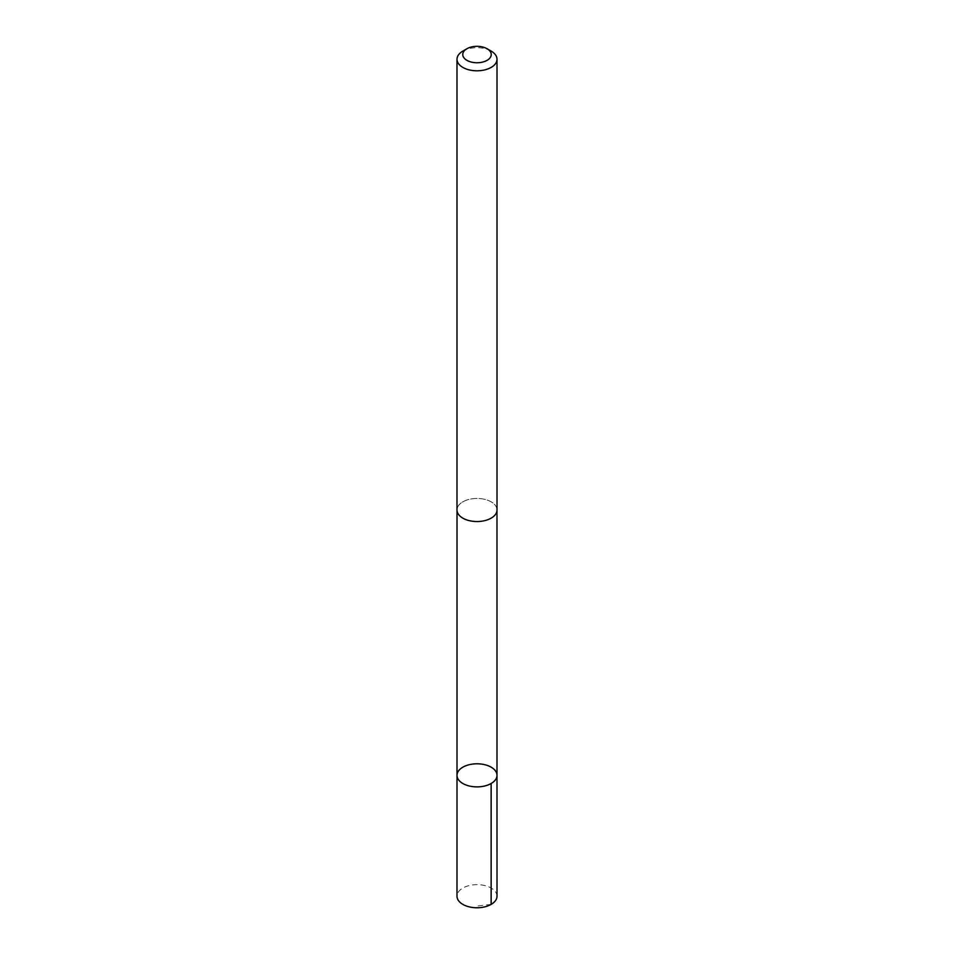 <?xml version="1.0" encoding="UTF-8"?>
<svg xmlns="http://www.w3.org/2000/svg" width="954" height="954" viewBox="0 0 954 954"><rect width="100%" height="100%" fill="white"/><g stroke="black" fill="none" stroke-linecap="round" stroke-linejoin="round"><path stroke-width="0.72" stroke-dasharray="4.77 3.58" d="M497.01 896.223A20.01 11.555 0 0 0 486.767 886.135A20.01 11.555 0 0 0 466.542 886.373A20.01 11.555 0 0 0 456.99 896.223M466.554 500.158A19.986 11.543 0 0 0 457.014 509.985A19.986 11.543 0 0 0 467.233 520.061A19.986 11.543 0 0 0 487.446 519.823A19.986 11.543 0 0 0 496.986 509.985A19.986 11.543 0 0 0 486.755 499.92A19.986 11.543 0 0 0 466.554 500.158M457.002 775.34A19.998 11.543 180 0 1 466.542 765.502A19.998 11.543 180 0 1 486.767 765.263A19.998 11.543 180 0 1 496.998 775.34M497.01 509.985A20.01 11.555 0 0 0 477 498.441A20.01 11.555 0 0 0 456.99 509.985M491.143 51.087A20.01 11.555 0 0 0 462.857 51.087M491.143 904.392L477 906.038"/><path stroke-width="1.43" d="M466.542 765.502A19.998 11.543 180 0 1 486.767 765.263A19.998 11.543 180 0 1 496.998 775.34A19.998 11.543 180 0 1 477 786.883A19.998 11.543 180 0 1 457.002 775.34A19.998 11.543 180 0 1 466.542 765.502M456.99 896.223A20.01 11.555 0 0 0 467.221 906.3A20.01 11.555 0 0 0 487.458 906.061A20.01 11.555 0 0 0 497.01 896.223L496.998 775.34A19.998 11.543 180 0 1 477 786.883A19.998 11.543 180 0 1 457.002 775.34L456.99 896.223M466.935 48.726L462.857 51.087A20.01 11.555 0 0 0 456.99 59.255L456.99 509.985A20.01 11.555 0 0 0 467.233 520.073A20.01 11.555 0 0 0 487.458 519.835A20.01 11.555 0 0 0 497.01 509.985L497.01 59.255A20.01 11.555 0 0 0 491.143 51.087L487.065 48.726A14.238 8.216 0 0 0 466.935 48.726A14.238 8.216 0 0 0 465.826 59.625A14.238 8.216 0 0 0 484.441 61.545A14.238 8.216 0 0 0 487.065 48.726M456.99 59.255A20.01 11.555 0 0 0 467.233 69.332A20.01 11.555 0 0 0 487.458 69.093A20.01 11.555 0 0 0 497.01 59.255M491.143 783.508L491.143 904.392M457.014 510.557L457.002 775.34M496.986 510.557L496.998 775.34"/></g></svg>
